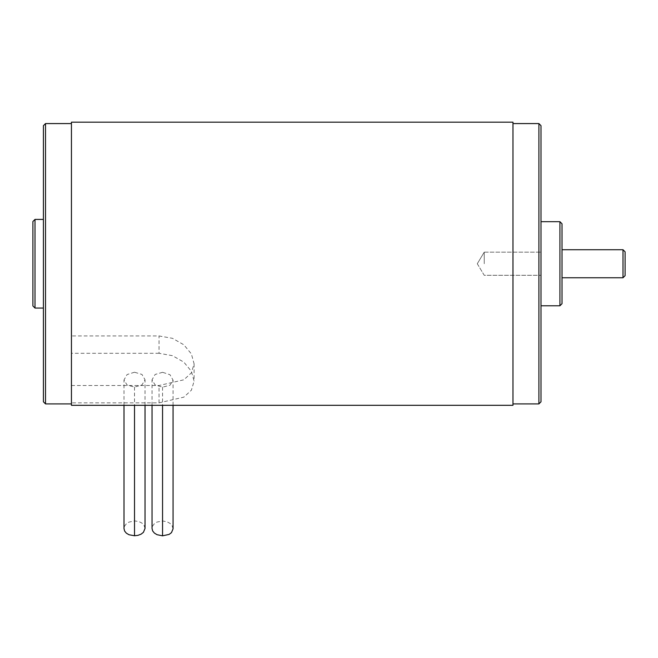 <?xml version="1.0" encoding="UTF-8"?>
<svg xmlns="http://www.w3.org/2000/svg" width="658" height="658" viewBox="0 0 658 658"><rect width="100%" height="100%" fill="white"/><g stroke="black" fill="none" stroke-linecap="round" stroke-linejoin="round"><path stroke-width="0.49" stroke-dasharray="3.29 2.47" d="M145.031 528.432L143.979 525.158L141.922 523.085L139.035 521.613L134.528 520.889L128.869 522.148L126.254 523.908L124.568 526.161L124.008 528.588M134.528 372.222L127.084 374.55L124.008 379.921L127.084 385.053L134.52 387.093L141.947 384.955L145.031 379.756L141.955 374.435L134.528 372.222M173.062 528.802L172.009 525.495L169.97 523.365L167.083 521.802L162.575 520.963L156.908 522.098L154.293 523.801L152.607 526.03L152.039 528.448M162.575 372.296L155.132 374.46L152.039 379.781L155.115 384.979L162.551 387.159L169.994 385.218L173.062 380.135L169.986 374.715L162.575 372.296M540.999 401.799L540.999 125.678M538.902 123.572L538.902 403.905M43.412 125.678L43.412 401.799M45.517 403.905L45.517 123.572M32.9 221.516L32.9 305.962M35.006 308.067L35.006 219.41M562.022 303.683L562.022 223.794M559.925 221.688L559.925 305.789M625.1 275.653L625.1 251.825M622.994 249.719L622.994 277.758M484.23 263.735L484.23 252.17L484.23 263.735M71.442 122.174L71.442 403.905L71.442 263.735L71.442 335.95L159.047 335.95L172.495 338.327L183.837 344.784L191.379 353.905L194.094 363.841L191.371 372.88L183.829 379.814L159.047 385.506L71.442 385.506L71.442 405.303M512.969 405.303L512.969 122.174M159.047 353.297L71.442 353.297L71.442 402.852L159.047 402.852L183.837 397.152L191.379 390.202L194.094 381.188L191.396 371.252L183.829 362.122L172.486 355.682L159.047 353.297L159.047 335.95M540.999 263.735L540.999 221.688L540.999 263.735M512.969 263.735L512.969 123.572L512.969 263.735M71.442 263.735L71.442 123.572L71.442 263.735M71.442 353.297L71.442 335.95M71.442 402.852L71.442 385.506M43.412 263.735L43.412 219.41L43.412 263.735M134.52 387.093L134.52 405.303M162.551 387.159L162.551 405.303M159.047 402.852L159.047 385.506M124.008 405.303L124.008 379.921M152.039 405.303L152.039 379.781M484.23 252.17L540.999 252.17L484.23 252.17L477.289 263.735L484.23 252.17M477.289 263.735L484.23 275.299L540.999 275.299L484.23 275.299L477.289 263.735M194.094 363.841L194.094 381.188M173.062 405.303L173.062 380.135M145.031 405.303L145.031 379.756"/><path stroke-width="0.99" d="M124.008 405.303L124.008 528.654L124.633 531.08L126.361 533.186L129.017 534.748L134.52 535.76L137.999 535.341L141.083 534.156L143.428 532.338L145.031 528.432L145.031 405.303M152.039 405.303L152.039 528.506L152.656 530.948L154.391 533.087L157.048 534.699L162.551 535.826L169.114 534.403L171.467 532.651L173.062 528.802L173.062 405.303M538.902 123.572L540.999 125.678L540.999 401.799L538.902 403.905L538.902 123.572L512.969 123.572M43.412 401.799L43.412 125.678L45.517 123.572L45.517 403.905L43.412 401.799M35.006 308.067L32.9 305.962L32.9 221.516L35.006 219.41L35.006 308.067L43.412 308.067M559.925 221.688L562.022 223.794L562.022 303.683L559.925 305.789L559.925 221.688L540.999 221.688M622.994 249.719L625.1 251.825L625.1 275.653L622.994 277.758L622.994 249.719L562.022 249.719M512.969 263.735L512.969 405.303L71.442 405.303L71.442 122.174L512.969 122.174L512.969 263.735M134.52 405.303L134.52 535.76M162.551 405.303L162.551 535.826M71.442 403.905L45.517 403.905M512.969 403.905L538.902 403.905M559.925 305.789L540.999 305.789M622.994 277.758L562.022 277.758M71.442 123.572L45.517 123.572M35.006 219.41L43.412 219.41"/></g></svg>
